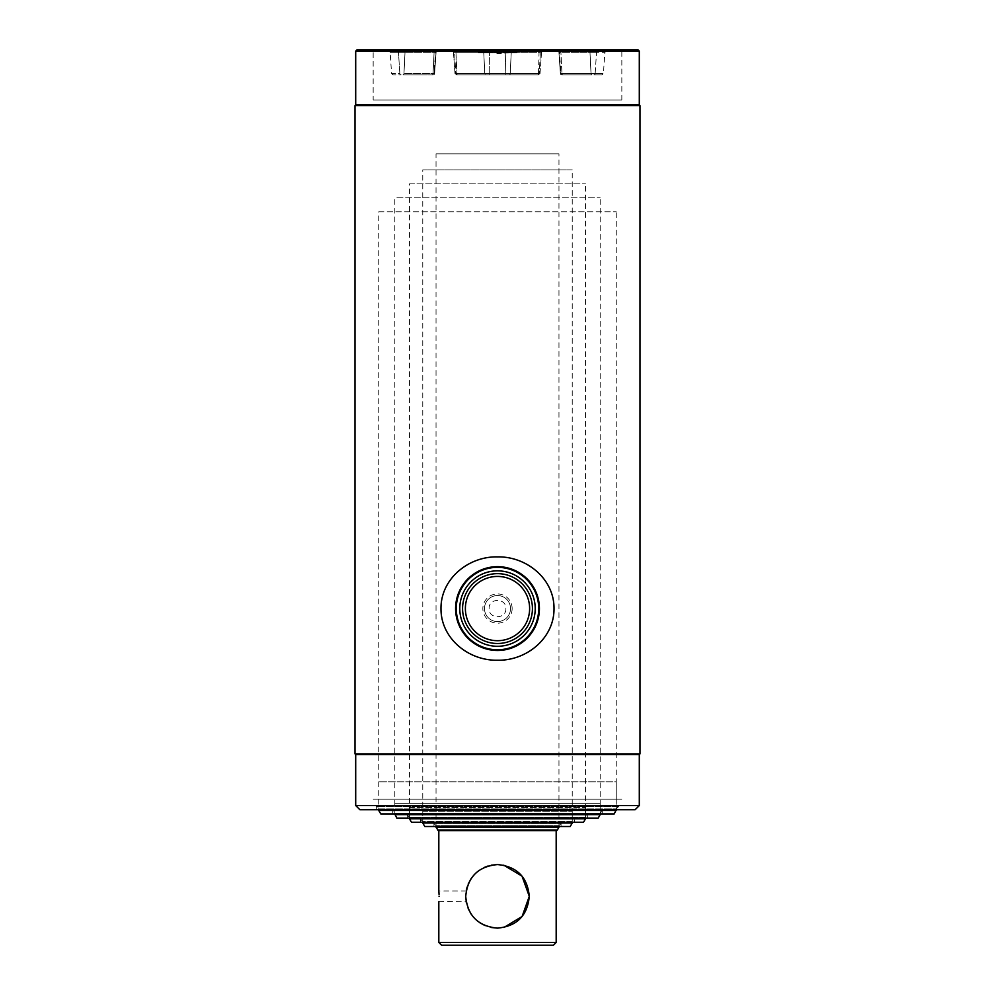 <?xml version="1.0" encoding="UTF-8"?>
<svg xmlns="http://www.w3.org/2000/svg" width="995" height="995" viewBox="0 0 995 995"><rect width="100%" height="100%" fill="white"/><g stroke="black" fill="none" stroke-linecap="round" stroke-linejoin="round"><path stroke-width="0.75" stroke-dasharray="4.97 3.73" d="M373.162 100.047L621.838 100.047L373.162 100.047L373.162 49.75L621.838 49.75L373.162 49.75L371.769 51.143L623.231 51.143L371.769 51.143M621.838 100.047L621.838 49.75L623.231 51.143M530.335 51.989L464.665 51.989L530.335 51.989A0.697 0.697 0 0 0 531.031 51.292L531.031 50.447A0.697 0.697 0 0 1 531.728 49.75L463.272 49.75L531.728 49.75M464.665 51.989A0.697 0.697 0 0 1 463.969 51.292L463.969 50.447A0.697 0.697 0 0 0 463.272 49.75M558.916 52.349A2.798 2.798 0 0 0 556.13 49.75L558.941 49.75L556.13 49.75A2.798 2.798 0 0 1 558.916 52.349L596.527 52.349L558.916 52.349L560.396 73.593A1.393 1.393 0 0 0 561.789 74.899L562.946 74.899L561.827 74.899A1.393 1.381 90 0 1 560.446 73.593L558.979 52.349A2.798 2.774 -90 0 0 556.205 49.75L556.205 49.75A2.798 2.774 90 0 1 558.979 52.349L560.396 73.593A1.393 1.393 0 0 0 561.789 74.899A1.393 1.381 -90 0 1 560.446 73.593L561.964 73.593A1.393 0.983 90 0 0 562.946 74.899L592.025 74.899L562.946 74.899A1.393 0.983 90 0 1 561.964 73.593L560.396 73.593L558.916 52.349M453.484 52.349A2.798 2.798 0 0 0 450.698 49.75L454.864 49.75L450.698 49.75A2.798 2.798 0 0 1 453.484 52.349L455.946 52.349A2.798 1.082 90 0 0 454.864 49.75L544.302 49.75L454.864 49.75A2.798 1.082 -90 0 1 455.946 52.349L454.653 52.349A2.798 1.978 90 0 0 452.688 49.75A2.798 1.978 -90 0 1 454.653 52.349L541.516 52.349L489.44 52.349L489.801 49.75L489.44 52.349L483.744 52.349A2.798 1.978 90 0 0 481.767 49.75A2.798 1.978 -90 0 1 483.744 52.349L453.484 52.349L454.976 73.593L456.518 73.593L454.976 73.593L455.71 73.593L454.976 73.593L453.484 52.349M540.024 73.593L541.516 52.349L455.946 52.349L541.516 52.349L544.302 49.75L541.516 52.349L540.024 73.593L538.482 73.593L537.947 74.899L457.053 74.899L455.946 52.349L456.518 73.593L540.024 73.593M438.285 49.75L438.285 49.75A2.798 2.798 0 0 0 435.499 52.349L434.019 73.593L436.084 52.349L398.473 52.349A2.798 2.575 90 0 0 395.91 49.75L406.98 49.75L395.91 49.75A2.798 2.575 -90 0 1 398.473 52.349L436.021 52.349A2.798 2.774 90 0 1 438.795 49.75L438.795 49.75A2.798 2.774 -90 0 0 436.021 52.349L434.554 73.593A1.393 1.381 -90 0 1 433.173 74.899A1.393 1.393 0 0 0 434.604 73.593L436.084 52.349L438.87 49.75L406.98 49.75L438.87 49.75L436.084 52.349L434.604 73.593L433.036 73.593L434.094 52.349L433.036 73.593L434.604 73.593A1.393 1.393 0 0 1 433.211 74.899L402.975 74.899A1.393 0.983 90 0 0 403.958 73.593L433.036 73.593A1.393 0.983 -90 0 1 432.054 74.899L433.173 74.899A1.393 1.381 90 0 0 434.554 73.593L432.626 74.899M392.988 74.899L391.595 73.593L399.853 73.593A1.393 1.293 90 0 0 401.134 74.899L392.988 74.899L401.134 74.899A1.393 1.293 -90 0 1 399.853 73.593L391.595 73.593L390.115 52.349A2.798 2.798 0 0 0 387.329 49.75M509.229 74.899L538.307 74.899L509.229 74.899A1.393 0.983 90 0 0 510.211 73.593L505.758 73.593L505.933 74.899L489.067 74.899L505.933 74.899L505.758 73.593L455.71 73.593L454.653 52.349L455.71 73.593L484.789 73.593L483.744 52.349L484.789 73.593L489.241 73.593L489.44 52.349L489.241 73.593L505.758 73.593L505.199 49.75L505.758 73.593L510.211 73.593L511.256 52.349A2.798 1.978 -90 0 1 513.233 49.75A2.798 1.978 90 0 0 511.256 52.349L510.211 73.593A1.393 0.983 -90 0 1 509.229 74.899M539.29 73.593A1.393 0.983 90 0 1 538.307 74.899A1.393 0.983 -90 0 0 539.29 73.593L540.347 52.349L539.29 73.593L510.211 73.593L539.29 73.593M485.771 74.899L456.693 74.899L485.771 74.899A1.393 0.983 -90 0 1 484.789 73.593A1.393 0.983 90 0 0 485.771 74.899M457.053 74.899L456.693 74.899A1.393 0.983 -90 0 1 455.71 73.593A1.393 0.983 90 0 0 456.693 74.899L456.518 73.593L538.482 73.593L537.947 74.899L457.053 74.899M402.975 74.899A1.393 0.983 -90 0 0 403.958 73.593L405.015 52.349A2.798 1.978 90 0 1 406.98 49.75A2.798 1.978 -90 0 0 405.015 52.349L403.958 73.593L433.036 73.593A1.393 0.983 90 0 1 432.054 74.899L402.975 74.899M591.042 73.593A1.393 0.983 90 0 0 592.025 74.899A1.393 0.983 90 0 1 591.042 73.593L595.147 73.593A1.393 1.293 90 0 1 593.866 74.899L602.012 74.899L593.866 74.899A1.393 1.293 -90 0 0 595.147 73.593L561.964 73.593L591.042 73.593L589.985 52.349A2.798 1.978 -90 0 0 588.02 49.75L558.941 49.75L588.02 49.75A2.798 1.978 90 0 1 589.985 52.349L591.042 73.593M517.698 51.989L516.84 52.822L502.201 53.108L496.43 53.108L495.473 51.989L497.152 53.382L496.356 52.822L502.786 52.822L503.619 51.989L502.326 51.989L517.698 51.989L477.762 51.989L504.092 51.989L504.104 52.822L478.408 52.822L516.84 52.822M517.313 52.399L476.692 51.989L504.962 51.989L502.786 52.822M504.962 51.989L503.619 51.989M502.201 52.822L496.43 52.822M497.326 53.382L501.368 53.108L497.326 53.382M497.152 53.382L501.306 53.382M495.522 52.822L496.356 52.822M496.318 51.989L495.684 51.989M512.873 52.822L512.139 51.989M503.159 51.989L503.109 52.822M373.162 49.75L621.838 49.75L373.162 49.75M637.907 49.75L357.093 49.75M639.3 51.143L355.7 51.143M639.3 104.935L355.7 104.935M639.996 105.632L355.004 105.632M505.883 608.567C506.405 619.375 488.607 619.387 489.117 608.567C488.595 597.771 506.393 597.734 505.883 608.567M639.996 753.862L355.004 753.862M639.3 754.558L355.7 754.558M639.3 805.552L355.7 805.552M635.108 809.743L359.892 809.743M618.343 809.743L376.657 809.743L618.343 809.743L618.343 806.522L376.657 806.522L618.343 806.522M376.657 809.743L376.657 806.522M378.747 781.796L378.747 808.898L616.253 808.898L616.253 799.122L378.747 799.122L616.253 799.122L378.747 799.122L616.253 799.122L616.253 781.796L378.747 781.796L616.253 781.796M621.838 799.122L373.162 799.122L621.838 799.122M462.575 608.567A34.924 34.924 0 0 1 497.5 573.642A34.924 34.924 0 0 1 532.424 608.567A34.924 34.924 0 0 1 497.5 643.491A34.924 34.924 0 0 1 462.575 608.567A34.924 34.924 0 0 1 497.5 573.642A34.924 34.924 0 0 1 532.424 608.567A34.924 34.924 0 0 1 497.5 643.491A34.924 34.924 0 0 1 462.575 608.567A34.924 34.924 0 0 0 497.5 643.491A34.924 34.924 0 0 0 532.424 608.567A34.924 34.924 0 0 0 497.5 573.642A34.924 34.924 0 0 0 462.575 608.567M538.718 608.567A41.218 41.218 0 0 1 497.5 649.772A41.218 41.218 0 0 1 456.282 608.567A41.218 41.218 0 0 1 497.5 567.349A41.218 41.218 0 0 1 538.718 608.567M539.414 608.567A41.914 41.914 0 0 1 497.5 650.481A41.914 41.914 0 0 1 455.586 608.567A41.914 41.914 0 0 1 497.5 566.653A41.914 41.914 0 0 1 539.414 608.567A41.914 41.914 0 0 1 497.5 650.481A41.914 41.914 0 0 1 455.586 608.567A41.914 41.914 0 0 1 497.5 566.653A41.914 41.914 0 0 1 539.414 608.567A41.914 41.914 0 0 0 497.5 566.653A41.914 41.914 0 0 0 455.586 608.567A41.914 41.914 0 0 0 497.5 650.481A41.914 41.914 0 0 0 539.414 608.567M529.626 608.567A32.126 32.126 0 0 1 497.5 640.693A32.126 32.126 0 0 1 465.374 608.567A32.126 32.126 0 0 1 497.5 576.428A32.126 32.126 0 0 1 529.626 608.567M512.139 608.567A14.639 14.639 0 0 0 497.5 593.928A14.639 14.639 0 0 0 482.861 608.567A14.639 14.639 0 0 0 497.5 623.193A14.639 14.639 0 0 0 512.139 608.567M484.49 608.567A13.01 13.01 0 0 1 497.5 595.545A13.01 13.01 0 0 1 510.51 608.567A13.01 13.01 0 0 1 497.5 621.576A13.01 13.01 0 0 1 484.49 608.567A13.01 13.01 0 0 1 497.5 595.545A13.01 13.01 0 0 1 510.51 608.567A13.01 13.01 0 0 1 497.5 621.576A13.01 13.01 0 0 1 484.49 608.567M497.5 566.653A41.914 41.914 0 0 1 539.414 608.567A41.914 41.914 0 0 1 497.5 650.481A41.914 41.914 0 0 1 455.586 608.567A41.914 41.914 0 0 1 497.5 566.653A41.914 41.914 0 0 0 455.586 608.567A41.914 41.914 0 0 0 497.5 650.481A41.914 41.914 0 0 0 539.414 608.567A41.914 41.914 0 0 0 497.5 566.653M497.5 660.22C526.268 660.904 554.215 638.479 554.016 608.691C554.377 578.717 526.255 556.205 497.5 556.901C468.608 556.267 440.748 578.704 440.984 608.517C440.685 638.38 468.682 660.929 497.5 660.22M616.253 810.44L378.747 810.44L378.747 211.811L616.253 211.811L378.747 211.811M616.253 809.743L616.253 211.811M614.226 813.922L380.774 813.922M602.274 813.922L392.726 813.922L602.274 813.922L602.274 810.714L392.726 810.714L602.274 810.714M392.726 813.922L392.726 810.714M600.184 814.631L394.816 814.631M394.816 813.922L394.816 197.831L600.184 197.831L394.816 197.831M600.184 813.922L600.184 197.831M598.169 818.114L396.831 818.114M587.61 818.114L407.39 818.114L587.61 818.114L587.61 814.905L407.39 814.905L587.61 814.905M407.39 818.114L407.39 814.905M574.339 822.305L420.661 822.305L574.339 822.305L574.339 819.096L420.661 819.096L574.339 819.096M420.661 822.305L420.661 819.096M583.493 822.305L411.507 822.305M585.508 818.823L409.492 818.823L409.492 183.864L585.508 183.864L409.492 183.864M585.508 818.114L585.508 183.864M572.237 822.305L572.237 169.896L422.763 169.896L572.237 169.896M572.237 823.014L422.763 823.014L422.763 169.896M433.932 826.497L561.068 826.497L433.932 826.497L433.932 823.288L561.068 823.288L433.932 823.288M561.068 826.497L561.068 823.288M570.222 826.497L424.778 826.497M438.347 830.688L556.653 830.688M437.638 829.992L557.362 829.992M436.034 153.827L497.5 153.827L436.034 153.827L436.034 827.206L558.966 827.206M497.5 830.688L438.82 830.688L497.5 830.688M497.5 153.827L558.966 153.827L497.5 153.827M619.039 806.099L616.253 808.898L378.747 808.898L375.961 806.099L619.039 806.099L375.961 806.099M394.816 803.313L600.184 803.313L394.816 803.313L394.816 813.089L600.184 813.089L602.97 810.291L392.03 810.291L602.97 810.291M600.184 803.313L600.184 813.089L394.816 813.089L392.03 810.291M409.492 807.505L585.508 807.505L409.492 807.505L409.492 817.281L585.508 817.281L588.306 814.482L406.694 814.482L588.306 814.482M585.508 807.505L585.508 817.281L409.492 817.281L406.694 814.482M422.763 811.696L572.237 811.696L422.763 811.696L422.763 821.472L572.237 821.472L575.035 818.674L419.965 818.674L575.035 818.674M572.237 811.696L572.237 821.472L422.763 821.472L419.965 818.674M558.966 825.663L436.034 825.663L558.966 825.663L561.765 822.865L433.235 822.865L561.765 822.865M436.034 825.663L433.235 822.865M553.382 945.25L441.618 945.25M556.18 942.452L438.82 942.452M466.17 890.973L438.82 890.973L438.894 891.868M438.944 892.552L438.994 893.373M439.031 894.331L439.069 896.358M438.857 901.37L466.17 901.731M491.231 865.19L488.047 866.011M484.615 867.304L479.354 870.264M476.331 872.652L471.12 878.622M468.185 884.07L467.115 887.055M466.356 890.027L465.722 896.358C466.22 903.298 466.22 903.298 465.722 896.358M466.344 902.652L468.16 908.572M471.12 914.082L472.961 916.557M475.013 918.808L479.714 922.688M485.174 925.648L491.082 927.477M497.5 928.136L503.918 927.477M503.756 865.19L497.5 864.568M531.031 50.447L463.969 50.447L531.031 50.447M531.031 51.292L463.969 51.292L531.031 51.292M558.941 49.75A2.798 1.978 -90 0 1 560.906 52.349L561.964 73.593L560.906 52.349A2.798 1.978 90 0 0 558.941 49.75M390.115 52.349L398.473 52.349L390.115 52.349M399.853 73.593L398.473 52.349L399.853 73.593M489.067 74.899L489.241 73.593L489.067 74.899M538.482 73.593L539.054 52.349A2.798 1.082 90 0 1 540.136 49.75A2.798 1.082 -90 0 0 539.054 52.349L538.482 73.593M542.312 49.75A2.798 1.978 -90 0 0 540.347 52.349A2.798 1.978 90 0 1 542.312 49.75M436.059 49.75A2.798 1.978 -90 0 0 434.094 52.349A2.798 1.978 90 0 1 436.059 49.75M595.147 73.593L603.405 73.593L595.147 73.593L596.527 52.349L604.885 52.349L596.527 52.349A2.798 2.575 -90 0 1 599.089 49.75A2.798 2.575 90 0 0 596.527 52.349L595.147 73.593M504.54 52.399L503.196 52.399M503.37 52.399L512.524 52.399M535.223 608.567A37.723 37.723 0 0 0 497.5 570.844A37.723 37.723 0 0 0 459.777 608.567A37.723 37.723 0 0 0 497.5 646.29A37.723 37.723 0 0 0 535.223 608.567M556.715 49.75L559.501 52.349L560.981 73.593L562.374 74.899M607.671 49.75L604.885 52.349L603.405 73.593L602.012 74.899M490.037 51.989L489.204 52.822M558.966 826.497L558.966 153.827"/><path stroke-width="1.49" d="M355.004 105.632L355.7 104.935L355.7 51.143L357.093 49.75L637.907 49.75L639.3 51.143L639.3 104.935L639.996 105.632L639.996 753.862L639.3 754.558L639.3 805.552L635.108 809.743L359.892 809.743L355.7 805.552L355.7 754.558L355.004 753.862L355.004 105.632L639.996 105.632M355.7 805.552L639.3 805.552M355.7 754.558L639.3 754.558M355.004 753.862L639.996 753.862M355.7 104.935L639.3 104.935M355.7 51.143L639.3 51.143M456.282 608.567A41.218 41.218 0 0 0 497.5 649.772A41.218 41.218 0 0 0 538.718 608.567A41.218 41.218 0 0 0 497.5 567.349A41.218 41.218 0 0 0 456.282 608.567M455.586 608.567A41.914 41.914 0 0 0 497.5 650.481A41.914 41.914 0 0 0 539.414 608.567A41.914 41.914 0 0 0 497.5 566.653A41.914 41.914 0 0 0 455.586 608.567M462.575 608.567A34.924 34.924 0 0 0 497.5 643.491A34.924 34.924 0 0 0 532.424 608.567A34.924 34.924 0 0 0 497.5 573.642A34.924 34.924 0 0 0 462.575 608.567M465.374 608.567A32.126 32.126 0 0 0 497.5 640.693A32.126 32.126 0 0 0 529.626 608.567A32.126 32.126 0 0 0 497.5 576.428A32.126 32.126 0 0 0 465.374 608.567M497.5 556.901C526.268 556.23 554.215 578.642 554.016 608.43C554.377 638.417 526.255 660.929 497.5 660.22C468.608 660.867 440.748 638.417 440.984 608.617C440.685 578.742 468.682 556.193 497.5 556.901M616.253 810.44L378.747 810.44L380.774 813.922L614.226 813.922L616.253 809.743M394.816 814.631L600.184 814.631L598.169 818.114L396.831 818.114L394.816 813.922M600.184 814.631L600.184 813.922M585.508 818.823L583.493 822.305L411.507 822.305L409.492 818.823L585.508 818.823L585.508 818.114M572.237 823.014L570.222 826.497L424.778 826.497L422.763 823.014L572.237 823.014L572.237 822.305M437.638 829.992L557.362 829.992L556.653 830.688L438.347 830.688L436.034 827.206L558.966 827.206L558.966 826.497M556.18 942.452L438.82 942.452L441.618 945.25L553.382 945.25L556.18 942.452L556.18 830.688M439.069 896.358C438.807 889.418 438.807 889.418 439.069 896.358C438.807 903.298 438.807 903.298 439.069 896.358C438.807 903.298 438.807 903.298 439.069 896.358M438.894 891.868L438.944 892.552M438.994 893.373L439.031 894.331M491.082 927.477L497.5 928.136C478.122 926.245 467.526 915.661 465.722 896.395C467.55 877.018 478.147 866.409 497.5 864.568L491.231 865.19M488.047 866.011L484.615 867.304M479.354 870.264L477.277 871.844M477.252 871.856L476.331 872.652M471.12 878.622L468.185 884.07M467.115 887.055L466.356 890.027M465.722 896.358C466.22 903.298 466.22 903.298 465.722 896.358L466.344 902.652M468.16 908.572L471.12 914.082M472.961 916.557L475.013 918.808M479.714 922.688L485.174 925.648M503.918 927.477L522.114 916.47L529.278 896.321L522.002 876.11L503.756 865.19M497.5 864.568C516.878 866.458 527.474 877.043 529.278 896.308C527.499 915.649 516.903 926.27 497.5 928.136M465.735 897.403L465.722 896.42M459.777 608.567A37.723 37.723 0 0 1 497.5 570.844A37.723 37.723 0 0 1 535.223 608.567A37.723 37.723 0 0 1 497.5 646.29A37.723 37.723 0 0 1 459.777 608.567M557.362 829.992L558.966 827.206M438.82 942.452L438.82 901.731M438.82 890.973L438.82 830.688"/></g></svg>
